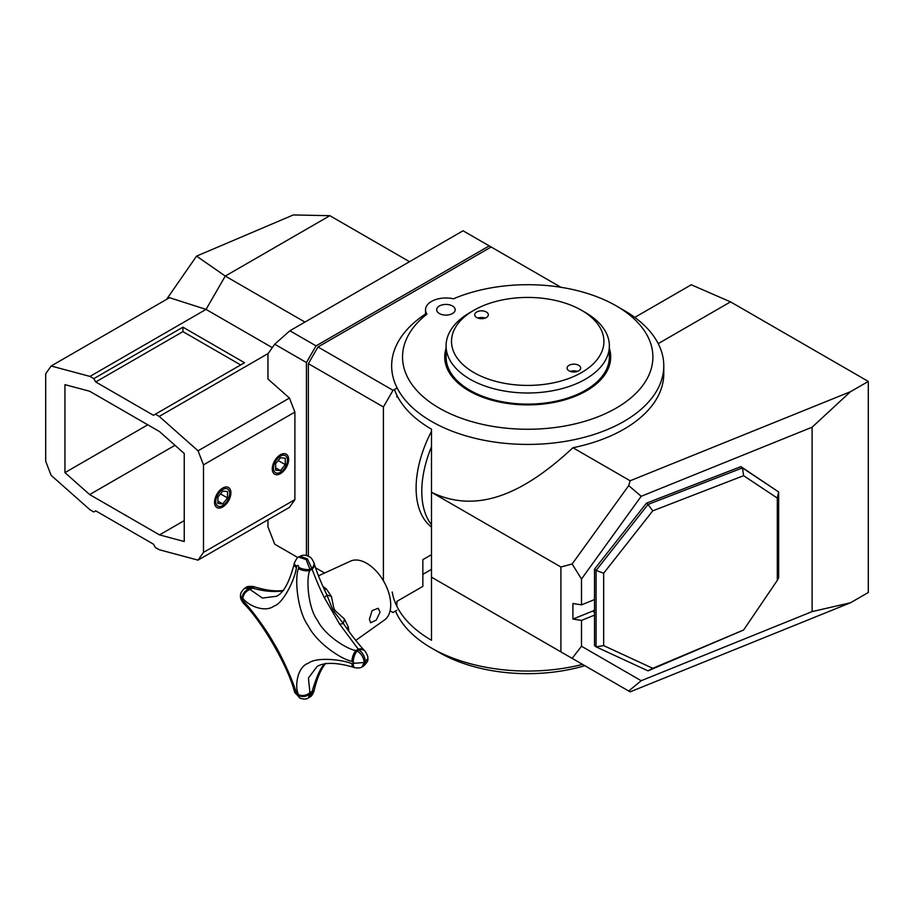 <?xml version="1.0" encoding="UTF-8"?>
<svg xmlns="http://www.w3.org/2000/svg" width="914" height="914" viewBox="0 0 914 914"><rect width="100%" height="100%" fill="white"/><g stroke="black" fill="none" stroke-linecap="round" stroke-linejoin="round"><path stroke-width="1.37" d="M850.5 602.772L630.146 691.852L628.706 691.018L641.182 680.713L812.112 611.603L850.5 602.772L868.3 592.501L868.3 381.424L730.526 301.871L691.27 284.78L634.784 317.387M812.112 427.192L641.182 496.291L628.706 485.608L630.146 480.775L850.5 391.695L812.112 427.192L812.112 611.603M850.5 391.695L868.3 381.424M572.918 658.811L431.499 577.168L572.141 658.366L581.498 646.244L581.498 620.4L594.523 615.133M641.182 496.291L581.498 579.008L581.498 604.851L594.523 599.584M581.498 646.244L641.182 680.713M623.931 310.314L616.23 305.87A125.172 72.275 0 0 0 453.435 298.809A20.405 11.779 0 0 0 425.524 309.766A20.405 11.779 0 0 0 426.952 314.096A125.172 72.275 0 0 0 448.488 412.934A125.172 72.275 0 0 0 620.549 405.462A125.172 72.275 0 0 0 616.23 305.87L623.931 310.314A136.06 78.558 180 0 1 663.781 365.863L663.781 373.643A136.06 78.558 180 0 1 572.918 447.734L630.146 480.775M730.526 301.871L658.206 343.63M628.706 485.608L572.141 563.995L560.91 567L431.499 492.292C478.879 515.222 525.961 491.458 572.918 447.734M581.498 579.008L572.141 563.995M581.498 604.851L572.918 603.526L572.918 619.075L592.74 611.066A5.438 3.645 129.5 0 0 594.523 609.969M581.498 620.4L572.918 619.075M560.91 651.876L560.91 567M572.141 658.366L628.706 691.018M392.232 591.998A136.06 78.558 0 0 0 431.499 640.268L431.499 429.192A136.06 78.558 0 0 1 394.448 389.478M582.572 664.387A136.06 78.558 180 0 1 431.499 648.049L431.499 648.049A136.06 78.558 0 0 1 395.511 611.066M584.834 665.689A125.172 72.275 180 0 1 439.2 652.493L431.499 648.049M425.524 314.005A136.06 78.558 0 0 0 391.649 365.863A136.06 78.558 0 0 0 431.499 421.411A136.06 78.558 180 0 0 579.784 438.446A136.06 78.558 180 0 0 663.781 365.863M426.952 314.096L425.524 314.416L425.524 309.766M446.078 348.337A83.003 47.916 0 0 0 444.718 356.974A83.003 47.916 0 0 0 469.031 390.861A83.003 47.916 0 0 0 559.482 401.246A83.003 47.916 0 0 0 610.712 356.974A83.003 47.916 0 0 0 609.352 348.337M452.476 305.984A9.254 5.347 0 0 0 442.399 304.83A9.254 5.347 0 0 0 436.686 309.766A9.254 5.347 0 0 0 439.394 313.536A9.254 5.347 0 0 0 449.471 314.702A9.254 5.347 0 0 0 455.183 309.766A9.254 5.347 0 0 0 452.476 305.984M610.506 360.31A83.003 47.916 0 0 0 609.352 354.998M446.078 354.998A83.003 47.916 0 0 0 444.912 360.31M431.499 524.716A89.8 51.847 -60 0 1 431.499 446.752M431.499 554.672L422.851 559.665L422.851 586.388L396.847 601.401L396.847 606.222M396.847 610.289L393.02 612.494L390.095 610.815M383.4 580.778L383.4 406.97L308.349 363.646L308.349 556.123M396.847 388.096L393.02 390.301L383.4 406.97M397.579 396.562L396.847 396.984L396.847 395.134M431.499 527.047A89.8 51.847 -60 0 1 416.11 488.065A89.8 51.847 -60 0 1 431.499 431.317M393.02 390.301L317.981 346.977L491.149 246.997L489.23 245.889L316.05 345.869L306.43 362.538L306.43 555.404M317.981 346.977L308.349 363.646M324.619 573.009L316.05 568.062M560.968 287.304L491.149 246.997M316.05 345.869L289.887 330.765L274.703 344.212L306.43 362.538M93.811 378.647L95.73 381.972L182.937 331.622L182.937 327.178L93.811 378.647L89.96 376.419L51.138 366.011L45.7 373.757L45.7 461.296L51.138 475.326L89.96 509.738L93.811 511.954L95.73 510.846L153.461 544.173L155.38 547.509L159.23 549.725L198.041 560.133L289.441 507.373L294.891 499.627L294.891 412.077L289.441 398.047L267.951 379.002L267.951 353.832L274.703 344.212M267.951 519.78L267.951 526.761L274.703 544.184L297.918 557.586M198.041 560.133L203.491 552.399L203.491 464.849L198.041 450.819L289.441 398.047M198.041 450.819L159.23 416.418L268.168 353.512M409.518 261.69L329.863 215.693L293.325 214.939L196.556 256.114L225.278 276.074L329.863 215.693M304.933 322.071L225.278 276.074L206.038 309.4L272.292 347.651M289.887 330.765L463.067 230.774L489.23 245.889M182.937 327.178L244.518 362.732L155.38 414.191L159.23 416.418M89.96 376.419L206.038 309.4L169.501 297.678L51.138 366.011M182.937 331.622L240.668 364.949M95.73 381.972L153.461 415.299L155.38 414.191M64.94 472.629L89.663 494.565L159.516 534.896L184.24 541.511L184.24 453.515L159.516 431.579L89.663 391.249L64.94 384.645L64.94 472.629L147.782 424.804M166.565 299.369L196.556 256.114M89.663 494.565L174.985 445.312M159.516 534.896L184.24 520.626M222.73 506.95A11.562 6.672 120 0 0 230.282 496.759A11.562 6.672 120 0 0 228.511 487.493A11.562 6.672 120 0 0 222.73 488.065A11.562 6.672 120 0 0 215.167 498.256A11.562 6.672 120 0 0 216.949 507.533A11.562 6.672 120 0 0 222.73 506.95M203.491 552.399L294.891 499.627M203.491 464.849L294.891 412.077M280.449 473.623A11.562 6.672 120 0 0 288.013 463.432A11.562 6.672 120 0 0 286.242 454.167A11.562 6.672 120 0 0 280.449 454.738A11.562 6.672 120 0 0 272.898 464.929A11.562 6.672 120 0 0 274.668 474.206A11.562 6.672 120 0 0 280.449 473.623M609.352 356.974A81.643 47.128 180 0 1 558.957 400.526A81.643 47.128 180 0 1 469.99 390.301A81.643 47.128 0 0 1 446.078 356.974L446.078 345.869A81.643 47.128 0 0 0 469.99 379.196A81.643 47.128 180 0 0 558.957 389.41A81.643 47.128 180 0 0 609.352 345.869L609.352 356.974M585.44 312.542L581.59 310.314A76.193 43.986 180 0 1 581.59 372.535A76.193 43.986 180 0 1 473.84 372.535A76.193 43.986 0 0 1 473.84 310.314A76.193 43.986 0 0 1 581.59 310.314L585.44 312.542A81.643 47.128 180 0 1 609.352 345.869M473.84 310.314L469.99 312.542A81.643 47.128 0 0 0 446.078 345.869M578.711 365.314A6.798 3.93 0 0 0 571.296 364.458A6.798 3.93 0 0 0 567.091 368.091A6.798 3.93 0 0 0 569.091 370.867A6.798 3.93 0 0 0 576.494 371.712A6.798 3.93 0 0 0 580.698 368.091A6.798 3.93 0 0 0 578.711 365.314M486.339 311.982A6.798 3.93 180 0 1 488.339 314.759A6.798 3.93 180 0 1 484.134 318.392A6.798 3.93 180 0 1 476.72 317.535A6.798 3.93 180 0 1 474.732 314.759A6.798 3.93 180 0 1 478.925 311.137A6.798 3.93 180 0 1 486.339 311.982M577.499 371.415A6.798 3.93 0 0 0 570.302 371.415M485.128 318.095A6.798 3.93 0 0 0 477.931 318.095M242.21 597.653L241.513 598.053L242.918 600.681C248.711 606.131 265.14 627.45 273.983 643.49C283.191 658.206 295.085 686.54 296.444 693.406L296.742 694.377C297.781 696.022 298.444 696.399 298.718 695.531L298.432 694.549C294.365 686.174 297.598 666.626 308.201 663.313C316.13 656.983 340.568 659.177 351.959 663.644L354.529 663.301L351.959 661.348C340.614 659.108 316.267 642.359 308.258 625.85C297.633 611.934 294.354 578.631 298.432 568.634L298.718 567.32C298.444 565.24 297.781 564.863 296.742 566.177L296.444 567.491C295.096 578.996 283.26 603.514 274.029 606.028C265.243 612.848 248.734 606.073 242.918 598.396L242.21 597.653A8.169 5.861 -43.3 0 1 249.385 588.776L244.826 588.182C241.604 591.061 240.176 593.609 240.542 595.825L240.542 595.825C240.142 597.642 241.102 600.11 243.444 603.251L244.164 604.005C262.192 621.851 287.75 666.135 294.194 690.664L299.678 697.999C303.482 699.416 306.327 699.416 308.224 697.999L310.006 693.76L308.429 678.005L317.112 666.455C324.653 662.113 336.763 662.376 353.432 667.254L354.701 667.666C358.208 668.248 360.676 667.997 362.104 666.889L364.16 662.479C363.749 657.543 361.407 653.704 357.146 650.985L355.9 650.585C345.812 648.826 324.379 634.624 317.512 620.355C308.269 608.404 305.904 579.396 309.72 570.599L310.006 569.331L306.11 559.596L298.707 557.072C297.793 556.855 296.33 558.865 294.331 563.104L294.045 564.406C289.361 582.241 283.534 592.855 276.588 596.271L262.409 598.053L250.07 589.484L249.385 588.776L251.201 587.725L252.458 588.113C263.426 591.232 273.32 592.192 282.118 590.992L282.677 590.89M242.918 598.396A8.169 5.838 -43.6 0 1 250.07 589.484L252.458 588.113A8.169 3.13 107.1 0 1 254.857 586.971L254.857 586.971C266.431 590.478 276.062 591.609 283.774 590.364M351.959 661.348A8.169 3.21 -72.4 0 1 355.9 650.585L358.288 649.214L358.951 649.934C362.858 652.87 365.006 656.812 365.383 661.782L363.498 666.089L362.104 666.889M298.432 568.634A8.169 3.21 12.4 0 0 309.72 570.599L312.108 569.228C316.632 581.19 320.745 590.718 324.447 597.825L339.688 624.228L358.288 649.214A8.169 5.884 137.3 0 1 364.286 650.345C358.117 643.719 351.376 635.104 344.052 624.502L343.356 623.508C330.742 607.33 334.604 614.002 326.904 595.003L326.389 593.906C320.86 582.264 316.781 572.118 314.13 563.458L314.13 563.458A8.169 5.884 162.7 0 1 312.108 569.228L311.811 568.279L310.006 569.331A8.169 3.188 12.6 0 1 298.718 567.32M296.444 567.491A8.169 3.21 -167.6 0 1 294.045 564.406M244.826 588.182L246.22 587.382L251.201 587.725A8.169 3.096 106.8 0 1 253.566 586.582L254.857 586.971M242.918 600.681A8.169 5.838 136.4 0 0 244.164 604.005M296.444 693.406A8.169 5.838 163.6 0 1 294.194 690.664M298.432 694.549A8.169 5.838 -16.4 0 0 309.72 692.812L312.108 691.43L311.811 692.709L309.629 697.188L308.224 697.999M351.959 663.644A8.169 3.21 107.6 0 0 353.432 667.254M298.707 557.072L300.1 556.272L307.378 558.854L311.811 568.279A8.169 5.907 162.2 0 0 313.81 562.464L314.13 563.458A8.169 5.884 162.7 0 0 313.936 562.967M348.748 631.174A38.959 22.496 -120 0 0 348.325 627.027A8.169 3.759 -8.5 0 0 346.783 628.444M355.774 640.394L384.566 619.932A34.012 19.64 60 0 0 390.712 604.942A34.012 19.64 -120 0 0 376.465 571.353A34.012 19.64 -120 0 0 350.599 561.105L318.495 575.809M348.325 627.027L344.407 618.972C331.405 606.816 335.392 613.682 331.348 596.362L326.332 588.947A8.169 3.759 -51.5 0 1 324.344 589.576M369.393 619.292L372.078 610.655L378.156 608.267L380.053 612.117L376.26 620.092L370.627 622.777L369.393 619.292M364.617 650.745A8.169 5.884 137.3 0 0 364.286 650.345L364.994 651.122A8.169 5.907 137.8 0 0 358.951 649.934L357.146 650.985A8.169 3.188 -72.6 0 0 353.25 661.759M324.813 663.861L324.447 664.307C320.745 667.369 316.632 676.406 312.108 691.43A8.169 3.13 -167.1 0 0 314.29 689.921L313.982 691.235A8.169 3.096 -166.8 0 1 311.811 692.709L310.006 693.76A8.169 5.861 -16.7 0 1 298.718 695.531M777.311 498.084L743.619 475.691L652.767 510.835L603.663 573.227L603.663 645.604L652.767 668.305L743.619 629.997L777.311 580.356L777.311 498.084L778.648 491.961L742.465 467.911L743.619 475.691M646.449 503.157L648.015 504.448L742.465 467.911L740.9 466.62L646.449 503.157L594.523 569.148L594.523 645.581L596.088 646.861L603.663 645.604M777.311 580.356L778.648 577.728L778.648 491.961L740.9 466.62M603.663 573.227L596.088 570.427L648.015 504.448L652.767 510.835M594.523 569.148L596.088 570.427L596.088 646.861L648.015 670.865L652.767 668.305M648.015 670.865L743.619 629.997M215.773 501.523A9.837 5.678 120 0 0 222.73 505.545A9.837 5.678 120 0 0 229.677 493.503A9.837 5.678 120 0 0 222.73 489.481A9.837 5.678 120 0 0 215.773 501.523M227.54 491.526L222.73 491.104L217.92 497.079L217.92 503.5L222.73 503.922L227.54 497.947L227.54 491.526M220.491 493.88L227.54 497.947M217.92 501.146L222.73 503.922M273.503 468.197A9.837 5.678 120 0 0 280.449 472.218A9.837 5.678 120 0 0 287.407 460.165A9.837 5.678 120 0 0 280.449 456.155A9.837 5.678 120 0 0 273.503 468.197M285.259 458.2L280.449 457.765L275.64 463.752L275.64 470.173L280.449 470.596L285.259 464.609L285.259 458.2M278.222 460.553L285.259 464.609M275.64 467.819L280.449 470.596M594.523 612.529L592.74 611.066M241.513 598.053L240.542 595.825M242.21 599.938A8.169 5.861 136.7 0 0 243.444 603.251M353.25 664.044A8.169 3.188 107.4 0 0 354.701 667.666M354.529 663.301L364.16 662.479M296.742 566.177A8.169 3.188 -167.4 0 1 294.331 563.104M296.742 694.377A8.169 5.861 163.3 0 1 294.491 691.658M326.332 588.947A38.959 22.496 -120 0 0 322.95 586.514M344.407 618.972L343.356 623.508L339.688 624.228M331.348 596.362L326.904 595.003L324.447 597.825M364.994 651.122C367.291 654.584 368.216 657.029 367.782 658.446L365.383 661.782M325.178 663.804L324.447 664.307M282.917 590.604L282.118 590.992M422.851 574.323L431.499 569.331M367.782 658.446C368.525 660.194 367.097 662.741 363.498 666.089M325.807 663.176C320.883 669.231 317.044 678.142 314.29 689.921M246.22 587.382C246.7 586.434 249.145 586.171 253.566 586.582M313.982 691.235C312.714 694.56 311.263 696.537 309.629 697.188M300.1 556.272C303.037 554.638 306.259 554.878 309.777 556.992C310.943 557.426 312.28 559.242 313.81 562.464"/></g></svg>
